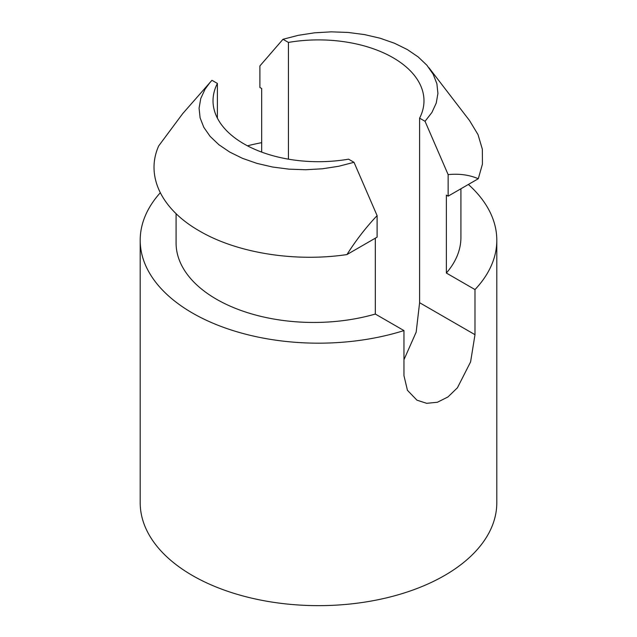 <?xml version="1.0" encoding="UTF-8"?>
<svg xmlns="http://www.w3.org/2000/svg" width="637" height="637" viewBox="0 0 637 637"><rect width="100%" height="100%" fill="white"/><g stroke="black" fill="none" stroke-linecap="round" stroke-linejoin="round"><path stroke-width="0.96" d="M261.672 152.1L261.672 88.495L259.896 87.468L259.896 65.937L282.987 39.279L288.434 42.424A105.479 60.897 180 0 1 423.979 100.797A105.479 60.897 180 0 1 419.6 118.156L425.046 121.301L448.137 174.618L448.137 196.148L446.362 195.121L446.362 273.042L474.995 289.572L474.995 334.688L470.592 361.904L457.454 387.742L447.994 396.931L437.396 402.258L426.679 403.317L416.94 400.179L407.449 390.314L403.962 375.695L403.962 330.579A178.304 102.947 180 0 1 192.422 313.022A178.304 102.947 180 0 1 140.196 240.237A178.304 102.947 180 0 1 160.285 192.756M419.6 118.156L419.6 302.702L474.995 334.688M288.434 42.424L288.434 159.17M468.37 184.459A178.304 102.947 180 0 1 496.804 240.237L496.804 502.704A178.304 102.947 180 0 1 386.739 597.809A178.304 102.947 180 0 1 192.422 575.498A178.304 102.947 180 0 1 140.196 502.704L140.196 240.237M247.459 145.809A178.304 102.947 180 0 1 261.672 142.656M496.804 240.237A178.304 102.947 180 0 1 474.995 289.572M446.362 273.042A137.632 79.458 0 0 0 460.917 237.466L460.917 188.767M217.4 83.439L211.954 80.294L182.676 113.657L158.709 145.889C145.26 175.812 161.344 209.334 199.524 231.008C237.052 253.048 295.122 262.333 346.942 254.569C355.979 240.276 366.036 227.298 377.104 215.625L354.013 162.308L348.566 159.17A105.479 60.897 180 0 1 243.915 143.858A105.479 60.897 180 0 1 213.021 100.797A105.479 60.897 180 0 1 217.4 83.439L217.4 118.156M403.962 359.706L416.168 332.148L419.6 302.702M448.137 196.148L478.291 178.734L482.44 164.091L482.352 149.249L478.021 134.622L469.573 120.608L428.94 67.737M375.328 238.182L375.328 314.049A137.632 79.458 180 0 1 176.083 243L176.083 213.642M377.104 215.625L377.104 237.155L346.942 254.569M375.328 314.049L403.962 330.579M210.274 82.133L205.074 89.148L200.751 98.536L199.078 108.194L200.114 117.885L203.824 127.352L210.106 136.358L218.81 144.663L229.71 152.06L242.514 158.35L256.902 163.375L272.501 167.005L288.903 169.147L305.688 169.745L322.418 168.781L338.669 166.281L354.013 162.308M448.137 174.618C459.205 173.503 469.254 174.872 478.291 178.734M425.046 121.301L431.926 112.438L436.249 103.059L437.922 93.4L436.886 83.71L433.176 74.242L426.894 65.237L418.191 56.932L407.29 49.535L394.486 43.244L380.098 38.22L364.499 34.589L348.097 32.447L331.312 31.85L314.582 32.813L298.331 35.314L282.987 39.279"/></g></svg>

